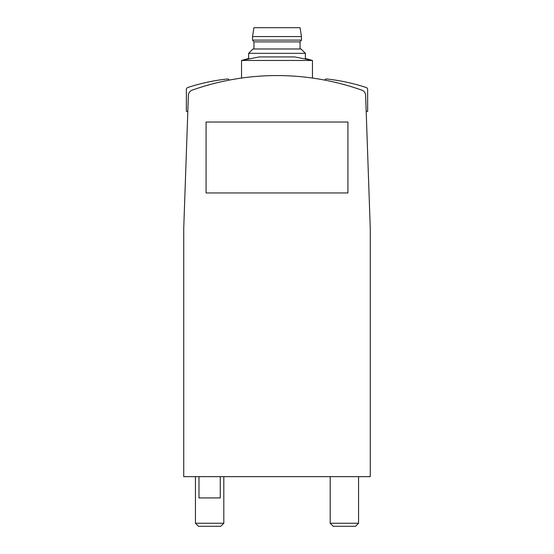 <?xml version="1.0" encoding="UTF-8"?>
<svg xmlns="http://www.w3.org/2000/svg" width="554" height="554" viewBox="0 0 554 554"><rect width="100%" height="100%" fill="white"/><g stroke="black" fill="none" stroke-linecap="round" stroke-linejoin="round"><path stroke-width="0.83" d="M361.838 90.15A254.154 254.154 0 0 0 192.162 90.15A5.672 5.672 0 0 0 188.381 95.302L183.734 228.414L183.734 476.655L370.266 476.655L370.266 228.414L365.619 95.302A5.672 5.672 0 0 0 361.838 90.15M358.563 476.655L358.563 523.253L330.191 523.253L330.191 476.655M358.563 523.253L355.516 526.3L333.238 526.3L330.191 523.253M223.809 476.655L223.809 523.253L195.437 523.253L195.437 476.655M223.809 523.253L220.762 526.3L198.484 526.3L195.437 523.253M277 60.469L312.463 60.469L305.372 58.482L305.372 53.329L248.628 53.329L248.628 58.482L241.537 60.469L277 60.469M241.537 78.059L241.537 60.469L259.272 56.924L294.728 56.924L312.463 60.469L312.463 78.059M198.983 476.655L198.983 497.928L220.263 497.928L220.263 476.655M301.466 36.564L300.053 27.7L253.947 27.7L252.534 36.564L252.534 40.11L301.466 40.11L301.466 36.564L252.534 36.564M301.466 40.11L300.053 41.882L253.947 41.882L252.534 40.11M305.372 53.329L301.016 48.981L252.984 48.981L248.628 53.329M206.074 122.032L206.074 192.951L347.926 192.951L347.926 122.032L206.074 122.032M366.18 111.389L367.641 111.389L367.641 89.519A2.126 2.126 0 0 0 366.18 87.497A193.623 193.623 0 0 0 326.881 79.007A2.126 2.126 0 0 0 324.776 80.108M229.224 80.108A2.126 2.126 0 0 0 227.119 79.007A193.623 193.623 0 0 0 187.82 87.497A2.126 2.126 0 0 0 186.359 89.519L186.359 111.389L187.82 111.389M253.947 41.882L253.947 48.981M300.053 41.882L300.053 48.981"/></g></svg>
